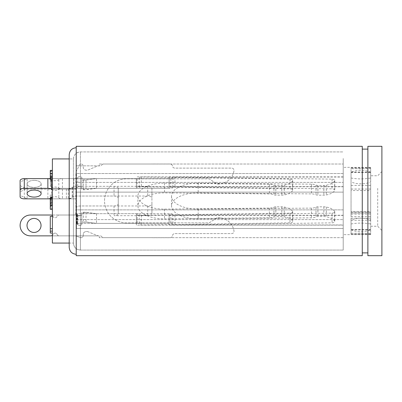 <?xml version="1.0" encoding="UTF-8"?>
<svg xmlns="http://www.w3.org/2000/svg" width="402" height="402" viewBox="0 0 402 402"><rect width="100%" height="100%" fill="white"/><g stroke="black" fill="none" stroke-linecap="round" stroke-linejoin="round"><path stroke-width="0.3" stroke-dasharray="2.01 1.51" d="M34.029 232.451A7.01 7.01 0 0 1 27.019 225.442A7.01 7.01 0 0 1 34.029 218.427A7.01 7.01 0 0 1 41.039 225.442A7.01 7.01 0 0 1 34.029 232.451M88.144 231.778A3.925 3.925 0 0 0 84.028 232.467A2.306 2.306 0 0 0 83.249 234.195L83.249 235.401A2.306 2.306 0 0 1 80.073 237.537L76.033 235.858L59.22 235.858A2.271 2.271 0 0 1 57.144 234.497A2.271 2.271 0 0 0 52.984 234.497A2.271 2.271 0 0 1 50.903 235.858L30.522 235.858A10.417 10.417 0 0 1 20.105 225.442A10.417 10.417 0 0 1 30.522 215.02L50.903 215.02A2.271 2.271 0 0 1 52.984 216.382A2.271 2.271 0 0 0 57.144 216.382A2.271 2.271 0 0 1 59.22 215.02L73.611 215.02A2.271 2.271 0 0 0 75.883 212.753L75.883 173.167A4.206 4.206 0 0 1 76.34 171.257L79.651 164.76A1.402 1.402 0 0 1 80.827 163.996A2.271 2.271 0 0 1 83.249 166.302L83.249 167.508A2.306 2.306 0 0 0 84.028 169.237A3.925 3.925 0 0 0 88.144 169.925L97.103 166.197A4.538 4.538 0 0 1 98.847 165.845L100.058 165.845A2.271 2.271 0 0 0 101.872 164.941A2.271 2.271 0 0 1 103.691 164.031L151.026 164.031A2.306 2.306 0 0 0 151.323 164.011A2.306 2.306 0 0 1 151.619 163.991L170.192 163.991A2.306 2.306 0 0 1 172.488 166.056A2.306 2.306 0 0 0 174.785 168.116L231.748 168.116A2.271 2.271 0 0 1 233.984 170.765A15.909 15.909 0 0 1 218.296 184.026L217.085 184.026L209.216 178.82L126.575 178.82A22.035 22.035 0 0 0 104.54 200.849A22.035 22.035 0 0 0 126.575 222.884L209.216 222.884L217.085 217.678L218.296 217.678A15.909 15.909 0 0 1 233.984 230.939A2.271 2.271 0 0 1 231.748 233.587L174.785 233.587A2.306 2.306 0 0 0 172.488 235.647A2.306 2.306 0 0 1 170.192 237.713L151.619 237.713A2.306 2.306 0 0 1 151.323 237.693A2.306 2.306 0 0 0 151.026 237.672L103.691 237.672A2.271 2.271 0 0 1 101.872 236.763A2.271 2.271 0 0 0 100.058 235.858L98.847 235.858A4.538 4.538 0 0 1 97.103 235.507L88.144 231.778A3.925 3.925 0 0 0 84.028 232.467A2.306 2.306 0 0 0 83.249 234.195L83.249 235.401A2.306 2.306 0 0 1 80.073 237.537L76.033 235.858L59.22 235.858A2.271 2.271 0 0 1 57.144 234.497A2.271 2.271 0 0 0 52.984 234.497A2.271 2.271 0 0 1 52.381 235.311L52.381 215.567A2.271 2.271 0 0 1 52.984 216.382A2.271 2.271 0 0 0 57.144 216.382A2.271 2.271 0 0 1 59.22 215.02L73.611 215.02A2.271 2.271 0 0 0 75.883 212.753L75.883 173.167A4.206 4.206 0 0 1 76.34 171.257L79.651 164.76A1.402 1.402 0 0 1 80.827 163.996A2.271 2.271 0 0 1 83.249 166.302L83.249 167.508A2.306 2.306 0 0 0 84.028 169.237A3.925 3.925 0 0 0 88.144 169.925L97.103 166.197A4.538 4.538 0 0 1 98.847 165.845L100.058 165.845A2.271 2.271 0 0 0 101.872 164.941A2.271 2.271 0 0 1 103.691 164.031L151.026 164.031A2.306 2.306 0 0 0 151.323 164.011A2.306 2.306 0 0 1 151.619 163.991L170.192 163.991A2.306 2.306 0 0 1 172.488 166.056A2.306 2.306 0 0 0 174.785 168.116L231.748 168.116A2.271 2.271 0 0 1 233.984 170.765A15.909 15.909 0 0 1 218.296 184.026L217.085 184.026L209.216 178.82L126.575 178.82A22.035 22.035 0 0 0 104.54 200.849A22.035 22.035 0 0 0 126.575 222.884L209.216 222.884L217.085 217.678L218.296 217.678A15.909 15.909 0 0 1 233.984 230.939A2.271 2.271 0 0 1 231.748 233.587L174.785 233.587A2.306 2.306 0 0 0 172.488 235.647A2.306 2.306 0 0 1 170.192 237.713L151.619 237.713A2.306 2.306 0 0 1 151.323 237.693A2.306 2.306 0 0 0 151.026 237.672L103.691 237.672A2.271 2.271 0 0 1 101.872 236.763A2.271 2.271 0 0 0 100.058 235.858L98.847 235.858A4.538 4.538 0 0 1 97.103 235.507L88.144 231.778M34.12 180.367A7.01 3.507 180 0 0 27.11 183.875A7.01 3.507 180 0 0 34.12 187.377A7.01 3.507 180 0 0 41.135 183.875A7.01 3.507 180 0 0 34.12 180.367A7.01 3.507 180 0 1 41.14 183.875A7.01 3.507 180 0 1 34.13 187.377A7.01 3.507 180 0 1 27.115 183.875A7.01 3.507 180 0 1 34.13 180.367M20.1 180.719L20.1 187.03A4.206 2.105 180 0 0 24.306 189.131L47.868 189.131A4.206 2.105 180 0 0 51.511 188.081A4.206 2.105 0 0 1 58.798 188.081A4.206 2.105 180 0 0 62.441 189.131L66.375 189.131A7.01 3.507 180 0 0 72.445 187.377A4.206 2.105 0 0 1 76.089 186.327L114.047 186.327A4.206 2.105 0 0 1 118.253 188.432L118.253 203.854A4.206 2.105 0 0 1 114.047 205.96L80.395 205.96A4.206 2.105 180 0 0 76.189 208.06L76.189 213.055A4.206 2.105 180 0 0 76.847 214.186L77.43 214.643A4.206 2.105 0 0 1 77.757 214.954A2.105 1.05 180 0 0 79.696 215.598A2.105 1.05 180 0 0 81.797 214.547L81.797 222.572A1.402 0.703 0 0 1 83.515 221.889L96.52 223.386L137.177 223.386A2.105 1.05 0 0 1 139.213 224.175A2.105 1.05 180 0 0 141.253 224.964A2.105 1.05 180 0 0 141.323 224.964L289.998 222.859A2.804 1.402 180 0 0 292.701 221.457A2.804 1.402 180 0 0 292.54 220.989A14.02 7.01 180 0 0 284.249 216.773A7.01 3.507 180 0 0 281.792 216.547L275.827 216.547A2.804 1.402 180 0 0 273.943 216.914A6.874 3.437 0 0 1 269.41 217.824L164.513 218.824A26.13 13.065 0 0 1 164.016 218.824A26.13 13.065 0 0 1 137.886 205.859A26.13 13.065 0 0 1 164.513 192.89L269.41 193.89A6.874 3.437 0 0 1 273.943 194.799A2.804 1.402 180 0 0 275.827 195.166L281.792 195.166A7.01 3.507 180 0 0 284.249 194.945A14.02 7.01 180 0 0 292.54 190.729A2.804 1.402 180 0 0 292.701 190.257A2.804 1.402 180 0 0 289.998 188.855L141.323 186.754A2.105 1.05 180 0 0 139.213 187.543A2.105 1.05 0 0 1 137.177 188.332L96.52 188.332L83.515 189.824A1.402 0.703 0 0 1 83.199 189.844A1.402 0.703 0 0 1 81.797 189.141L81.797 187.453A2.105 1.05 180 0 0 80.114 186.422A2.105 1.05 180 0 0 77.757 187.046A4.206 2.105 0 0 1 73.883 188.332L62.441 188.332A4.206 2.105 180 0 0 58.798 189.382A4.206 2.105 0 0 1 55.154 190.432A4.206 2.105 0 0 1 52.381 189.91M86.008 212.266L86.008 221.984A4.206 2.105 -0 0 0 81.802 224.085L81.797 212.859A1.402 0.703 0 0 1 83.515 212.176L96.52 213.668L86.008 212.266A4.206 2.105 -0 0 0 81.802 214.372L81.802 214.547A2.105 1.05 180 0 1 80.119 215.578A2.105 1.05 180 0 1 77.762 214.954L77.762 224.673A2.105 1.05 180 0 0 79.696 225.311A2.105 1.05 180 0 0 81.797 224.261A2.105 1.05 180 0 1 80.119 225.291A2.105 1.05 180 0 1 77.762 224.673A4.206 2.105 -0 0 0 77.144 224.155A4.206 2.105 180 0 1 76.194 222.829L76.194 217.778A4.206 2.105 180 0 1 80.4 215.673A4.206 2.105 180 0 0 76.189 217.778L76.189 222.773A4.206 2.105 180 0 0 76.847 223.904L77.43 224.356A4.206 2.105 0 0 1 77.757 224.673L77.757 214.954A4.206 2.105 -0 0 0 77.144 214.442A4.206 2.105 180 0 1 76.194 213.11L76.194 217.778M86.008 180.016L86.008 189.734L96.525 188.332L96.525 178.614L83.515 180.111A1.402 0.703 0 0 1 83.199 180.131A1.402 0.703 0 0 1 81.797 179.428L81.802 177.915A4.206 2.105 -0 0 0 86.008 180.016L96.525 178.614L170.84 178.614A2.105 1.05 -0 0 0 172.875 177.825A2.105 1.05 180 0 1 174.91 177.036A2.105 1.05 180 0 1 174.986 177.036L332.072 179.141A2.804 1.402 180 0 1 334.776 180.543A2.804 1.402 180 0 1 334.615 181.011A14.02 7.01 180 0 1 326.323 185.227A7.01 3.507 180 0 1 323.861 185.453L317.902 185.453A2.804 1.402 180 0 1 316.012 185.086A6.849 3.422 -0 0 0 311.485 184.176L198.176 183.176A25.939 12.97 -0 0 0 197.488 183.171A25.939 12.97 -0 0 0 171.543 196.141A25.939 12.97 -0 0 0 197.488 209.115A25.939 12.97 -0 0 0 198.176 209.11L311.485 208.11A6.849 3.422 -0 0 0 316.012 207.201A2.804 1.402 180 0 1 317.902 206.834L323.861 206.834A7.01 3.507 180 0 1 326.323 207.055A14.02 7.01 180 0 1 334.615 211.271A2.804 1.402 180 0 1 334.776 211.743A2.804 1.402 180 0 1 332.072 213.145L174.986 215.246A2.105 1.05 180 0 1 172.875 214.457A2.105 1.05 -0 0 0 170.84 213.668L137.177 213.668A2.105 1.05 0 0 1 139.213 214.457A2.105 1.05 180 0 0 141.253 215.246A2.105 1.05 180 0 0 141.323 215.246L289.998 213.145A2.804 1.402 180 0 0 292.701 211.743A2.804 1.402 180 0 0 292.54 211.271A14.02 7.01 180 0 0 284.249 207.055A7.01 3.507 180 0 0 281.792 206.834L275.827 206.834A2.804 1.402 180 0 0 273.943 207.201A6.874 3.437 0 0 1 269.41 208.11L164.513 209.11A26.13 13.065 0 0 1 164.016 209.11A26.13 13.065 0 0 1 137.886 196.141A26.13 13.065 0 0 1 164.513 183.176L269.41 184.176A6.874 3.437 0 0 1 273.943 185.086A2.804 1.402 180 0 0 275.827 185.453L281.792 185.453A7.01 3.507 180 0 0 284.249 185.227A14.02 7.01 180 0 0 292.54 181.011A2.804 1.402 180 0 0 292.701 180.543A2.804 1.402 180 0 0 289.998 179.141L141.323 177.036A2.105 1.05 180 0 0 139.213 177.825A2.105 1.05 0 0 1 137.177 178.614L96.52 178.614L96.52 188.332L170.84 188.332A2.105 1.05 -0 0 0 172.875 187.543A2.105 1.05 180 0 1 174.91 186.754A2.105 1.05 180 0 1 174.986 186.754L332.072 188.855A2.804 1.402 180 0 1 334.776 190.257A2.804 1.402 180 0 1 334.615 190.729A14.02 7.01 180 0 1 326.323 194.945A7.01 3.507 180 0 1 323.861 195.166L317.902 195.166A2.804 1.402 180 0 1 316.012 194.799A6.849 3.422 -0 0 0 311.485 193.89L198.176 192.89A25.939 12.97 -0 0 0 197.488 192.885A25.939 12.97 -0 0 0 171.543 205.859A25.939 12.97 -0 0 0 197.488 218.829A25.939 12.97 -0 0 0 198.176 218.824L311.485 217.824A6.849 3.422 -0 0 0 316.012 216.914A2.804 1.402 180 0 1 317.902 216.547L323.861 216.547A7.01 3.507 180 0 1 326.323 216.773A14.02 7.01 180 0 1 334.615 220.984A2.804 1.402 180 0 1 334.776 221.457A2.804 1.402 180 0 1 332.072 222.859L174.986 224.964A2.105 1.05 180 0 1 172.875 224.175A2.105 1.05 -0 0 0 170.84 223.386L96.525 223.386L86.008 221.984M50.275 178.614L73.888 178.614A4.206 2.105 -0 0 0 77.762 177.327A2.105 1.05 180 0 1 79.702 176.689A2.105 1.05 180 0 1 81.802 177.739A2.105 1.05 180 0 0 80.114 176.709A2.105 1.05 180 0 0 77.757 177.327A4.206 2.105 0 0 1 73.883 178.614L62.441 178.614A4.206 2.105 180 0 0 58.798 179.669A4.206 2.105 0 0 1 55.154 180.719A4.206 2.105 0 0 1 52.381 180.196L52.381 189.131L52.381 178.614L52.381 188.332L52.381 178.614L136.384 178.614L136.384 188.332L52.381 188.332L169.147 188.332L169.147 177.036L169.147 188.332M76.189 213.055L76.189 222.773M76.189 208.06L76.189 217.778M118.253 203.854L118.253 213.568A4.206 2.105 0 0 1 114.047 215.673L147.71 215.673A4.206 2.105 -0 0 0 151.916 213.568L151.916 198.146A4.206 2.105 -0 0 0 147.71 196.04L76.194 196.04A4.206 2.105 -0 0 0 72.229 197.442A4.206 2.105 180 0 1 68.265 198.844L52.381 198.844L52.381 197.442L52.381 203.523L52.381 200.482L50.275 200.482L50.275 203.899L52.381 203.899L52.381 209.171L52.381 198.211L50.275 198.211L50.275 194.734L52.381 194.734L52.381 199.724L50.275 199.724L50.275 205.09L52.381 205.09L52.381 188.332L52.381 198.844L52.381 189.131L76.496 189.131L76.496 209.879L76.496 192.121L343.213 192.121L343.213 186.578L136.384 186.578L136.384 178.614M118.253 188.432L118.253 213.568M343.213 186.578L343.213 176.86L343.213 182.402L76.496 182.402L76.496 189.131L52.381 189.131L52.381 197.266A4.206 2.105 0 0 1 58.798 197.794A4.206 2.105 180 0 0 62.441 198.844L66.375 198.844A7.01 3.507 180 0 0 72.445 197.096A4.206 2.105 0 0 1 76.089 196.04L114.047 196.04A4.206 2.105 0 0 1 118.253 198.146M76.194 208.06A4.206 2.105 180 0 1 80.4 205.96L147.71 205.96A4.206 2.105 -0 0 0 151.916 203.854L151.916 188.432A4.206 2.105 -0 0 0 147.71 186.327L76.194 186.327A4.206 2.105 -0 0 0 72.229 187.729A4.206 2.105 180 0 1 68.265 189.131L27.115 189.131L20.105 185.623L20.105 182.121L27.115 178.614L27.115 188.332L73.888 188.332A4.206 2.105 -0 0 0 77.762 187.046A2.105 1.05 180 0 1 79.702 186.402A2.105 1.05 180 0 1 81.802 187.453L81.802 187.628A4.206 2.105 -0 0 0 86.008 189.734M81.797 179.428L81.797 189.141M137.886 196.141L137.886 205.859M96.52 213.668L96.52 223.386L96.525 213.668M81.797 212.859L81.797 222.572M34.13 197.096A7.01 3.507 180 0 1 27.115 193.588A7.01 3.507 180 0 1 34.13 190.081A7.01 3.507 180 0 1 41.14 193.588A7.01 3.507 180 0 1 34.13 197.096M81.802 177.915L81.802 187.628M27.115 178.614L47.873 178.614M20.105 182.121L20.105 191.834L27.115 188.332M20.105 185.623L20.105 191.834M27.115 189.131L27.115 198.844L20.105 195.342M151.916 188.432L151.916 198.146M151.916 203.854L151.916 213.568L151.916 203.854M76.194 213.11L76.194 222.829L76.194 213.11M73.415 222.035L73.415 158.936L73.415 222.035M343.213 158.499L343.213 250.079L343.213 158.499M52.381 243.064L52.381 158.936M76.496 219.598L343.213 219.598L343.213 237.672L99.279 237.672L99.279 235.858L99.279 237.672L343.213 237.672L343.213 219.598L76.496 219.598L76.496 228.477L343.213 228.477L76.496 228.477L76.496 212.869L76.219 212.869L76.496 212.869L76.496 219.598M50.275 200.693L52.381 200.693L52.381 203.899M52.381 200.693L50.275 200.467L50.275 201.317L52.381 201.317M50.275 205.09L50.275 197.442L52.381 197.442L50.275 197.689L50.275 202.492L52.381 202.492M50.275 204.774L52.381 204.774L52.381 205.09M52.381 204.774L52.381 199.724M52.381 198.859L52.381 194.734M50.275 203.899L50.275 207.015L52.381 207.015L52.381 206.462L50.275 206.462L50.275 208.392L52.381 208.392M52.381 215.02L76.496 215.02L52.381 215.02L52.381 235.858L99.279 235.858L52.381 235.858M50.275 173.805L50.275 176.443L52.381 176.443L52.381 186.292L52.381 178.769L52.381 181.418L50.275 181.418L50.275 178.996M52.381 176.443L52.381 174.795L50.275 174.795M50.275 175.835L52.381 175.835L50.275 175.749L50.275 186.292L50.275 178.769L50.275 181.413L52.381 181.413L52.381 174.795M50.275 173.644L52.381 173.644L50.275 173.659M50.275 176.443L50.275 177.684L52.381 177.684L52.381 178.166L50.275 178.166L50.275 177.257L52.381 177.257M52.381 233.044L52.381 216.382L52.381 233.044L50.275 233.044L50.275 216.382L52.381 216.382M343.213 225.14L343.213 192.121L76.496 192.121L76.496 198.844L52.381 198.844L76.496 198.844L76.496 182.402L343.213 182.402L343.213 173.523L76.496 173.523L343.213 173.523L343.213 164.031L99.279 164.031L99.279 165.845L76.219 165.845L76.219 186.98L76.496 186.98L76.219 186.98L76.219 165.845L99.279 165.845L99.279 164.031L343.213 164.031L343.213 209.879L76.496 209.879L76.496 203.156L76.496 212.869L76.496 203.156L76.219 203.156L76.219 223.386L76.219 213.668L169.147 213.668L169.147 215.246L343.213 215.246L343.213 209.879L76.496 209.879L76.496 203.156L76.219 203.156L76.219 223.386L76.219 203.156L76.219 213.668L136.384 213.668L136.384 225.14L343.213 225.14L343.213 219.598L343.213 224.964L169.147 224.964L169.147 215.246M136.384 213.668L136.384 223.386L76.219 223.386L169.147 223.386L169.147 224.964M343.213 215.246L343.213 224.964M343.213 215.422L136.384 215.422M136.384 223.386L136.384 225.14M76.496 186.98L76.496 173.523L76.496 186.98M343.213 176.86L136.384 176.86M136.384 188.332L136.384 186.578M343.213 177.036L169.147 177.036M169.147 178.614L52.381 178.614M343.213 186.754L169.147 186.754M169.147 223.386L169.147 213.668M50.275 176.704L52.381 176.704M50.275 186.292L52.381 186.292M50.275 184.865L52.381 184.865M50.275 178.769L52.381 178.769M50.275 170.383L50.275 170.699M50.275 170.518L50.275 171.533L52.381 171.533M50.275 171.533L50.275 174.403L52.381 174.403M50.275 177.684L50.275 178.166L52.381 178.166M50.275 208.392L50.275 209.171M50.275 199.518L50.275 198.859L50.275 199.518L52.381 199.518M50.275 194.734L50.275 199.724M50.275 203.161L52.381 203.161M50.275 202.492L50.275 203.523L52.381 203.523M50.275 203.523L50.275 201.317M50.275 228.688L52.381 228.688M370.684 168.011L370.684 168.745L351.052 168.745L351.052 172.247A13.995 6.759 180 0 1 370.684 172.247L370.684 181.885A13.995 6.759 180 0 1 351.052 181.885L351.052 185.387L370.684 185.387L370.684 214.1L370.684 172.081L370.684 220.105A14.02 6.774 -0 0 0 351.052 220.105L351.052 216.623L370.684 216.623L370.684 212.98L351.052 212.98L351.052 168.011L370.684 168.011L370.684 212.98M370.684 233.26L351.052 233.26L351.052 220.105M351.052 172.247L351.052 181.885M370.684 220.105L370.684 216.623M370.684 185.387L370.684 181.885M351.052 168.745L351.052 168.011M351.052 212.98L351.052 216.623M351.052 233.26L351.052 234.13L370.684 233.994M370.684 220.241L351.052 220.241L351.052 233.994M351.052 220.241L351.052 229.924L351.052 229.577L370.684 229.577M370.684 212.939L351.052 212.939L351.052 229.577M351.052 212.939L351.052 211.482L370.684 211.482M370.684 172.136L351.052 172.136L351.052 211.482M351.052 172.136L351.052 172.428L370.684 172.428M370.684 189.071L351.052 189.071L351.052 172.428M351.052 189.071L351.052 190.533L370.684 190.533M370.684 189.035L351.052 189.035L351.052 214.1L351.052 190.533M351.052 189.035L351.052 185.387M370.684 172.247L370.684 168.745M370.684 218.196L351.052 218.196M351.052 212.055L370.684 212.055M351.052 214.1L370.684 214.1M351.052 229.778A14.02 6.774 -0 0 0 370.684 229.778M343.213 184.086L343.213 234.652L343.213 184.086M370.684 184.086L370.684 234.652L370.684 184.086M343.213 176.332L343.213 250.079L343.213 176.332M73.415 179.86L73.415 243.064L73.415 179.86M69.204 179.86L69.204 243.064L69.204 179.86M76.219 227.778L76.219 147.715L76.219 227.778M69.204 154.725L69.204 243.064L73.415 243.064L69.204 243.064M362.267 146.313L362.267 255.687M76.219 146.313L76.219 255.687M367.88 227.075L367.88 149.117L367.88 227.075M362.267 227.075L362.267 149.117L362.267 227.075M381.9 146.313L381.9 255.687M367.88 146.313L367.88 255.687M381.9 186.201L381.9 230.446L381.9 186.201M377.694 188.317L377.694 226.241L377.694 188.317M370.684 188.317L370.684 226.241L370.684 188.317M139.213 214.457L139.213 224.175M164.513 209.11L164.513 218.824M83.515 180.111L83.515 189.824M58.798 179.669L58.798 189.382M77.43 214.643L77.43 224.356M76.847 214.186L76.847 223.904M80.395 205.96L80.395 215.673L80.4 205.96M114.047 205.96L114.047 215.673M114.047 186.327L114.047 196.04M76.089 186.327L76.089 196.04M72.445 187.377L72.445 197.096M66.375 189.131L66.375 198.844M62.441 189.131L62.441 198.844M58.798 188.081L58.798 197.794M51.511 188.081L51.511 197.794M47.868 189.131L47.868 198.844M24.306 189.131L24.306 198.844M62.441 178.614L62.441 188.332M73.883 178.614L73.883 188.332L73.888 178.614M77.757 177.327L77.757 187.046L77.762 177.327M137.177 178.614L137.177 188.332M139.213 177.825L139.213 187.543M141.323 177.036L141.323 186.754M289.998 179.141L289.998 188.855M292.54 181.011L292.54 190.729M284.249 185.227L284.249 194.945M281.792 185.453L281.792 195.166M275.827 185.453L275.827 195.166M273.943 185.086L273.943 194.799M269.41 184.176L269.41 193.89M164.513 183.176L164.513 192.89M269.41 208.11L269.41 217.824M273.943 207.201L273.943 216.914M275.827 206.834L275.827 216.547M281.792 206.834L281.792 216.547M284.249 207.055L284.249 216.773M292.54 211.271L292.54 220.989M289.998 213.145L289.998 222.859M141.323 215.246L141.323 224.964M137.177 213.668L137.177 223.386M83.515 212.176L83.515 221.889M172.875 177.825L172.875 187.543M198.176 183.176L198.176 192.89M170.84 213.668L170.84 223.386M172.875 214.457L172.875 224.175M174.986 215.246L174.986 224.964M332.072 213.145L332.072 222.859M334.615 211.271L334.615 220.984M326.323 207.055L326.323 216.773M323.861 206.834L323.861 216.547M317.902 206.834L317.902 216.547M316.012 207.201L316.012 216.914M311.485 208.11L311.485 217.824M198.176 209.11L198.176 218.824M311.485 184.176L311.485 193.89M316.012 185.086L316.012 194.799M317.902 185.453L317.902 195.166M323.861 185.453L323.861 195.166M326.323 185.227L326.323 194.945M334.615 181.011L334.615 190.729M332.072 179.141L332.072 188.855M174.986 177.036L174.986 186.754M170.84 178.614L170.84 188.332M81.802 177.739L81.802 187.453M68.265 189.131L68.265 198.844M72.229 187.729L72.229 197.442M76.194 186.327L76.194 196.04M147.71 186.327L147.71 196.04M147.71 205.96L147.71 215.673M77.144 214.442L77.144 224.155M80.425 225.537L80.425 151.921L80.425 225.537M50.275 176.438L52.381 176.438M50.275 179.508L52.381 179.508M50.275 180.126L52.381 180.126M50.275 180.619L52.381 180.619M50.275 171.242L52.381 171.242M50.275 197.196L52.381 197.196M50.275 197.769L52.381 197.769M50.275 198.839L52.381 198.839M50.275 199.412L52.381 199.412M351.052 223.989A47.793 41.843 0 0 1 360.865 223.1A47.793 41.843 180 0 1 370.684 223.989M351.052 178.011A47.793 41.843 180 0 0 360.865 178.9A47.793 41.843 0 0 0 370.684 178.011M370.684 229.869L351.052 229.869M80.425 176.332L80.425 250.079L80.425 176.332M27.11 183.875L27.11 193.588L27.115 183.875M292.701 180.543L292.701 190.257M292.701 211.743L292.701 221.457M41.135 183.875L41.135 193.588L41.14 183.875M171.543 196.141L171.543 205.859M334.776 211.743L334.776 221.457M334.776 180.543L334.776 190.257M80.425 250.079L77.686 249.521C76.681 249.275 73.692 247.386 73.415 243.064C73.827 247.325 76.164 249.662 80.425 250.079L343.213 250.079L80.425 250.079M80.425 151.921L343.213 151.921L80.425 151.921C77.882 151.77 73.812 153.659 73.415 158.936L69.204 158.936L73.415 158.936C73.867 154.634 76.204 152.298 80.425 151.921M50.275 175.684L52.381 175.684M50.275 197.317L52.381 197.317M351.052 229.924L370.684 229.924M351.052 172.081L370.684 172.081M351.052 167.87L370.684 167.87M351.052 234.13L370.684 234.13M370.684 234.652L343.213 234.652M370.684 226.241L377.694 226.241L381.9 230.446M381.9 171.553L377.694 175.759L370.684 175.759M370.684 167.348L343.213 167.348"/><path stroke-width="0.6" d="M34.029 232.451A7.01 7.01 0 0 1 27.019 225.442A7.01 7.01 0 0 1 34.029 218.427A7.01 7.01 0 0 1 41.039 225.442A7.01 7.01 0 0 1 34.029 232.451M52.381 235.858L52.381 235.311A2.271 2.271 0 0 1 50.903 235.858L30.522 235.858A10.417 10.417 0 0 1 20.105 225.442A10.417 10.417 0 0 1 30.522 215.02L50.903 215.02A2.271 2.271 0 0 1 52.381 215.567L52.381 215.02M34.12 190.081A7.01 3.507 180 0 0 27.11 193.588A7.01 3.507 180 0 0 34.12 197.096A7.01 3.507 180 0 0 41.135 193.588A7.01 3.507 180 0 0 34.12 190.081M20.1 187.03L20.1 196.744A4.206 2.105 180 0 0 24.306 198.844L47.868 198.844A4.206 2.105 180 0 0 51.511 197.794A4.206 2.105 0 0 1 52.381 197.266L52.381 198.844L27.115 198.844M52.381 178.614L52.381 180.196A4.206 2.105 0 0 1 51.511 179.669A4.206 2.105 180 0 0 47.868 178.614L24.306 178.614A4.206 2.105 180 0 0 20.1 180.719L20.1 196.744M52.381 189.91A4.206 2.105 0 0 1 51.511 189.382A4.206 2.105 180 0 0 47.868 188.332L24.306 188.332A4.206 2.105 180 0 0 20.1 190.432M47.868 188.332L47.868 178.614L50.275 178.614M69.204 158.936L52.381 158.936L52.381 243.064L69.204 243.064L69.204 247.275L69.204 154.725C69.621 150.469 71.958 148.132 76.219 147.715M50.275 178.996L50.275 170.383L52.381 170.383M50.275 174.403L50.275 173.659M50.275 177.684L50.275 178.166M50.275 177.257L50.275 175.835M52.381 209.321L50.275 209.321L50.275 198.844L52.381 198.859M50.275 201.588L50.275 201.317M52.381 231.145L50.275 231.145L50.275 233.044L52.381 233.044M50.275 231.145L50.275 228.688L52.381 228.688M50.275 228.688L50.275 216.382L52.381 216.382M362.267 228.482L362.267 146.313L76.219 146.313L76.219 255.687L362.267 255.687L362.267 228.482M381.9 228.482L381.9 146.313L367.88 146.313L367.88 255.687L381.9 255.687L381.9 228.482M24.306 178.614L24.306 188.332M51.511 179.669L51.511 189.382M50.275 177.382L52.381 177.382M50.275 173.242L52.381 173.242M50.275 170.518L52.381 170.518M50.275 209.171L52.381 209.171M52.381 205.623L50.275 205.623M50.275 202.296L52.381 202.296M367.88 149.117L362.267 149.117M367.88 252.883L362.267 252.883M76.219 254.285C71.958 253.868 69.621 251.531 69.204 247.275"/></g></svg>
